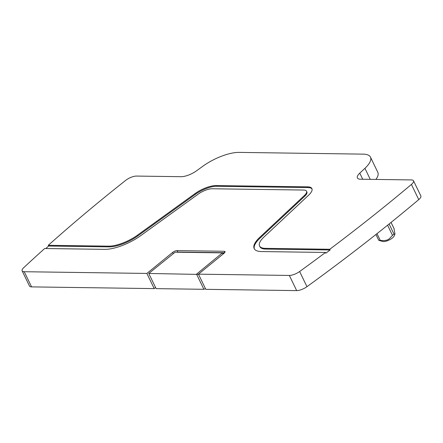 <?xml version="1.0" encoding="UTF-8"?>
<svg xmlns="http://www.w3.org/2000/svg" width="443" height="443" viewBox="0 0 443 443"><rect width="100%" height="100%" fill="white"/><g stroke="black" fill="none" stroke-linecap="round" stroke-linejoin="round"><path stroke-width="0.66" d="M394.979 234.048L394.176 235.931A6.839 2.365 154.2 0 1 389.729 239.724A6.839 2.365 154.2 0 1 382.724 241.468L378.787 240.339L380.249 240.355C384.563 240.914 387.619 240.35 389.425 238.65L392.492 235.366L394.004 234.137L394.979 234.048L393.988 228.544M375.935 234.502L378.787 240.339M306.512 191.199L306.861 191.924A11.54 3.987 -25.8 0 1 304.723 196.243L260.052 238.096L259.703 237.376L304.374 195.518A11.54 3.987 -25.8 0 0 306.512 191.199A11.54 3.987 -25.8 0 0 303.688 190.047L212.203 188.762A11.54 3.987 -25.8 0 0 198.353 194.028L140.63 235.704A29.925 10.339 -25.8 0 1 104.731 249.354L44.682 248.512A1044.572 360.929 -25.8 0 0 23.756 267.644A8.55 2.951 -25.8 0 0 22.15 270.867L29.482 286.034A8.55 2.951 -25.8 0 0 31.575 286.887L154.203 288.609L155.554 287.501M375.919 179.432A29.925 10.339 -25.8 0 0 377.796 172.288L370.464 157.115A29.925 10.339 -25.8 0 0 363.144 154.136L239.026 152.392A29.925 10.339 -25.8 0 0 203.127 166.042L196.47 170.848A12.825 4.43 -25.8 0 1 181.087 176.696L136.472 176.07A8.55 2.951 -25.8 0 0 125.607 180.428A1044.572 360.929 -25.8 0 0 48.27 245.306L108.657 246.153A23.939 8.273 -25.8 0 0 137.374 235.233L195.097 193.558A17.526 6.058 -25.8 0 1 216.129 185.562L307.608 186.846A17.526 6.058 -25.8 0 1 311.9 188.596A17.526 6.058 -25.8 0 1 308.655 195.153L263.984 237.011A23.939 8.273 -25.8 0 0 259.554 245.97A23.939 8.273 -25.8 0 0 265.407 248.357L329.78 249.259A1044.572 360.929 -25.8 0 0 411.414 184.443A8.55 2.951 -25.8 0 0 413.518 180.783A8.55 2.951 -25.8 0 0 411.425 179.93L360.541 179.216A12.825 4.43 -25.8 0 1 357.401 177.942A12.825 4.43 -25.8 0 1 359.777 173.141L364.927 168.318A29.925 10.339 -25.8 0 0 370.464 157.115M296.672 290.608L289.34 275.441L198.447 274.162L205.779 289.329L296.672 290.608A8.55 2.951 -25.8 0 0 306.96 286.687A1044.572 360.929 -25.8 0 0 418.751 199.61A8.55 2.951 -25.8 0 0 420.85 195.956L413.518 180.783M205.436 288.626L203.88 289.307L156.102 288.637L148.77 273.464L198.564 274.411M154.203 288.609L146.871 273.436L172.654 252.405A3.422 1.179 154.2 0 1 177.067 250.605L224.302 251.27L225.138 251.607L224.23 253.125L198.447 274.162M146.871 273.436L24.243 271.72A8.55 2.951 -25.8 0 1 22.15 270.867M48.27 245.306L48.619 246.031A1044.572 360.929 -25.8 0 0 45.823 248.529M289.34 275.441A8.55 2.951 -25.8 0 0 299.629 271.515A1044.572 360.929 -25.8 0 0 325.516 252.455L325.865 253.18A1044.572 360.929 -25.8 0 0 330.129 249.979L329.78 249.259M203.88 289.307L196.548 274.134L222.397 252.875L175.107 252.205L148.77 273.464M224.69 252.709L177.77 252.05A3.422 1.179 -25.8 0 0 176.569 252.228M325.516 252.455L261.486 251.558A29.925 10.339 -25.8 0 1 254.166 248.573A29.925 10.339 -25.8 0 1 259.703 237.376M260.052 238.096A29.925 10.339 -25.8 0 0 254.36 248.927M259.554 245.97L259.903 246.69A23.939 8.273 -25.8 0 0 265.756 249.077L330.129 249.979M312.038 188.973A17.526 6.058 -25.8 0 0 307.957 187.572L307.608 186.846M48.619 246.031L109.006 246.878A23.939 8.273 -25.8 0 0 137.723 235.958L195.452 194.283A17.526 6.058 -25.8 0 1 216.477 186.287L307.957 187.572M387.586 225.216L392.492 235.366M377.01 233.655L380.249 240.355M391.036 222.436L394.198 228.976M389.104 223.997L394.004 234.137M172.654 252.405L173.202 253.534M31.575 286.887L24.243 271.72M370.259 179.354L364.927 168.318M362.728 179.249L359.777 173.141M418.751 199.61L411.414 184.443M306.96 286.687L299.629 271.515M177.067 250.605L177.77 252.05M108.657 246.153L109.006 246.878M265.756 249.077L265.407 248.357M224.302 251.27L224.889 252.477M223.294 253.889L222.331 253.103M304.723 196.243L304.374 195.518M216.477 186.287L216.129 185.562M195.452 194.283L195.097 193.558M137.723 235.958L137.374 235.233M391.058 222.419L394.109 228.732M222.397 252.875L224.003 253.313"/></g></svg>
